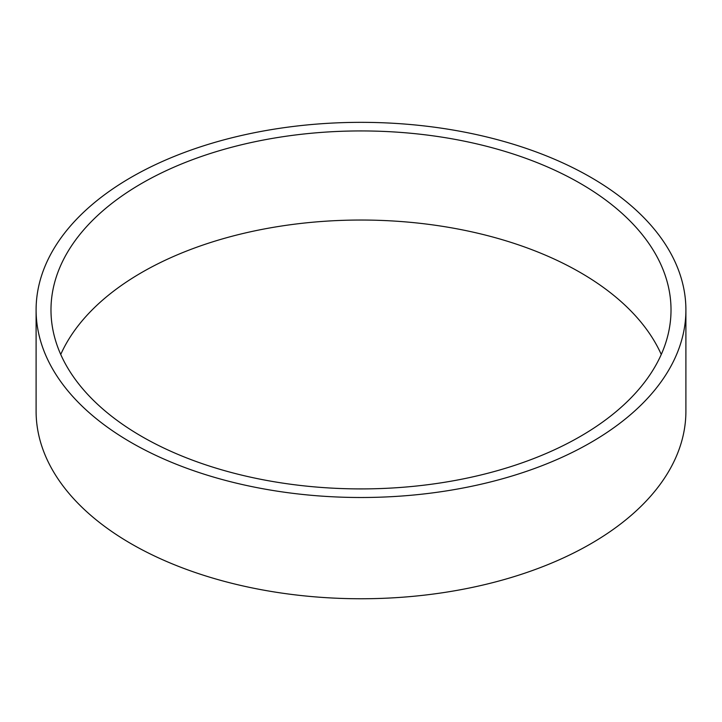 <?xml version="1.0" encoding="UTF-8"?>
<svg xmlns="http://www.w3.org/2000/svg" width="722" height="722" viewBox="0 0 722 722"><rect width="100%" height="100%" fill="white"/><g stroke="black" fill="none" stroke-linecap="round" stroke-linejoin="round"><path stroke-width="1.08" d="M685.9 309.918L685.9 411.179A324.9 187.576 180 0 1 361 598.755A324.9 187.576 180 0 1 36.1 411.179L36.1 309.918A324.9 187.576 180 0 1 236.663 136.62A324.9 187.576 180 0 1 590.74 177.287A324.9 187.576 180 0 1 685.9 309.918A324.9 187.576 180 0 1 361 497.503A324.9 187.576 180 0 1 36.1 309.918M580.217 183.361A310.018 178.984 180 0 1 671.018 309.918A310.018 178.984 180 0 1 361 488.911A310.018 178.984 180 0 1 50.982 309.918A310.018 178.984 180 0 1 242.357 144.562A310.018 178.984 180 0 1 580.217 183.361M60.738 354.475A310.018 178.984 180 0 1 279.224 226.374A310.018 178.984 180 0 1 580.217 272.465A310.018 178.984 180 0 1 661.262 354.475"/></g></svg>
